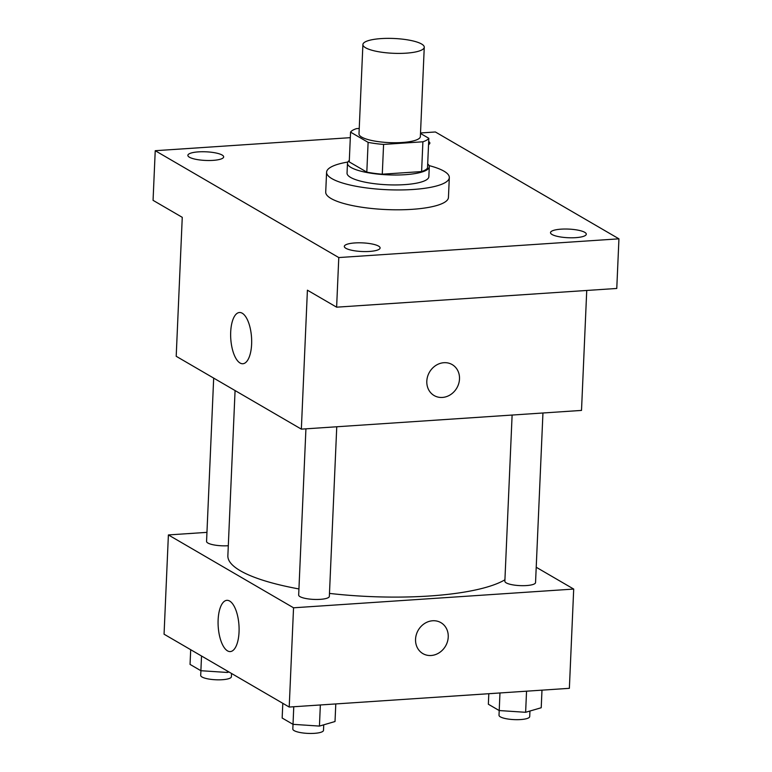 <?xml version="1.0" encoding="UTF-8"?>
<svg xmlns="http://www.w3.org/2000/svg" width="772" height="772" viewBox="0 0 772 772"><rect width="100%" height="100%" fill="white"/><g stroke="black" fill="none" stroke-linecap="round" stroke-linejoin="round"><path stroke-width="1.16" d="M381.069 38.6A30.716 7.411 -177.5 0 1 424.262 47.227A30.716 7.411 -177.5 0 1 393.257 53.287A30.716 7.411 -177.5 0 1 362.898 44.544A30.716 7.411 -177.5 0 1 381.069 38.6M424.262 47.227L420.364 136.557A30.716 7.411 -177.5 0 1 389.358 142.617A30.716 7.411 -177.5 0 1 358.999 133.874L362.898 44.544M428.817 138.294L427.514 168.074A39.642 9.563 -177.5 0 1 421.599 171.567L382.285 174.192A39.642 9.563 -177.5 0 1 366.816 172.127L349.253 161.908L350.556 132.128L368.109 142.357A39.642 9.563 -177.5 0 0 383.587 144.422L422.902 141.787A39.642 9.563 -177.5 0 0 428.817 138.294L420.499 133.46M359.241 128.451L356.471 128.635A39.642 9.563 -177.5 0 0 350.556 132.128M349.32 160.451A40.945 9.882 2.5 0 0 347.477 163.201A40.945 9.882 2.5 0 0 387.949 174.858A40.945 9.882 2.5 0 0 429.29 166.771A40.945 9.882 2.5 0 0 427.698 163.867M429.29 166.771L428.856 176.701A40.945 9.882 -177.5 0 1 387.515 184.788A40.945 9.882 -177.5 0 1 347.043 173.131L347.477 163.201M366.816 172.127L368.109 142.357M421.599 171.567L422.902 141.787M382.285 174.192L383.587 144.422M429.058 165.594A61.422 14.822 -177.5 0 1 449.314 177.599A61.422 14.822 -177.5 0 1 387.303 189.719A61.422 14.822 -177.5 0 1 326.585 172.233A61.422 14.822 -177.5 0 1 347.815 162.043M449.314 177.599L448.445 197.449A61.422 14.822 -177.5 0 1 386.434 209.569A61.422 14.822 -177.5 0 1 325.716 192.083L326.585 172.233M345.866 248.285A17.91 4.323 -177.5 0 1 344.312 246.413A17.91 4.323 -177.5 0 1 362.396 242.871A17.91 4.323 -177.5 0 1 380.104 247.976A17.91 4.323 -177.5 0 1 365.851 251.575A17.91 4.323 -177.5 0 1 345.866 248.285M189.42 157.218A17.91 4.323 -177.5 0 1 187.866 155.346A17.91 4.323 -177.5 0 1 205.95 151.804A17.91 4.323 -177.5 0 1 223.668 156.909A17.91 4.323 -177.5 0 1 209.405 160.508A17.91 4.323 -177.5 0 1 189.42 157.218M428.672 141.479A17.91 4.323 -177.5 0 1 429.859 143.119A17.91 4.323 -177.5 0 1 428.537 144.654M552.057 234.505A17.91 4.323 -177.5 0 1 550.504 232.623A17.91 4.323 -177.5 0 1 568.588 229.091A17.91 4.323 -177.5 0 1 586.295 234.186A17.91 4.323 -177.5 0 1 572.042 237.795A17.91 4.323 -177.5 0 1 552.057 234.505M350.314 137.667L155.23 150.704L338.783 257.558L618.941 238.828L435.379 131.973L420.518 132.967M155.23 150.704L153.059 200.334L182.26 217.328L176.199 356.288L301.35 429.135L307.41 290.185L336.621 307.179L616.77 288.458L618.941 238.828M301.35 429.135L581.509 410.414L586.739 290.465M336.621 307.179L338.783 257.558M230.693 332.028A25.679 10.403 86.2 0 1 239.445 312.506A25.679 10.403 86.2 0 1 251.537 337.432A25.679 10.403 86.2 0 1 242.871 363.737A25.679 10.403 86.2 0 1 230.693 332.028M443.919 362.705A17.91 15.797 -59.8 0 1 452.17 364.587A17.91 15.797 -59.8 0 1 456.812 388.017A17.91 15.797 -59.8 0 1 434.144 395.553A17.91 15.797 -59.8 0 1 427.601 376.514A17.91 15.797 -59.8 0 1 443.919 362.705M452.17 364.587A17.91 15.797 -59.8 0 1 456.812 388.017A17.91 15.797 -59.8 0 1 434.144 395.553M504.927 579.791A143.322 34.576 -177.5 0 1 329.48 593.407M298.938 588.939A143.322 34.576 -177.5 0 1 227.865 555.753L235.074 390.564M213.68 378.106L206.558 541.413A15.353 3.706 2.5 0 0 228.155 545.727A15.353 3.706 2.5 0 0 228.3 545.717M542.948 412.991L535.546 582.59A15.353 3.706 -177.5 0 1 520.038 585.62A15.353 3.706 -177.5 0 1 504.859 581.248L512.116 415.046M336.756 426.771L329.345 596.38A15.353 3.706 -177.5 0 1 313.847 599.41A15.353 3.706 -177.5 0 1 298.668 595.038L305.924 428.836M206.954 532.362L168.392 534.938L293.543 607.796L573.702 589.065L536.212 567.246M168.392 534.938L164.06 634.198L289.21 707.046L569.369 688.325L573.702 589.065M289.21 707.046L293.543 607.796M218.129 619.868A25.679 10.403 86.2 0 1 226.871 600.336A25.679 10.403 86.2 0 1 238.963 625.262A25.679 10.403 86.2 0 1 230.297 651.578A25.679 10.403 86.2 0 1 218.129 619.868M432.648 620.765A17.91 15.797 -59.8 0 1 440.908 622.647A17.91 15.797 -59.8 0 1 445.55 646.077A17.91 15.797 -59.8 0 1 422.882 653.614A17.91 15.797 -59.8 0 1 416.34 634.574A17.91 15.797 -59.8 0 1 432.648 620.765M440.908 622.647A17.91 15.797 -59.8 0 1 445.54 646.077A17.91 15.797 -59.8 0 1 422.882 653.614M190.694 649.696L190.047 664.403L200.884 670.714L227.315 672.46L228.966 671.978M227.315 672.46L227.383 671.051M200.884 670.714L201.531 656.007M231.532 673.473L231.388 676.745A15.353 3.706 -177.5 0 1 215.88 679.775A15.353 3.706 -177.5 0 1 200.701 675.413L200.913 670.714M282.803 703.321L282.156 718.028L293.003 724.329L319.434 726.085L335.019 721.521L335.791 703.939M319.434 726.085L320.351 704.971M323.738 724.821L323.497 730.37A15.353 3.706 -177.5 0 1 307.999 733.4A15.353 3.706 -177.5 0 1 292.82 729.029L293.765 706.747M488.811 693.71L488.358 704.238L499.194 710.549L525.626 712.295L541.22 707.741L541.983 690.149M525.626 712.295L526.543 691.181M529.939 711.041L529.698 716.58A15.353 3.706 -177.5 0 1 514.191 719.62A15.353 3.706 -177.5 0 1 499.011 715.248L499.966 692.957"/></g></svg>
